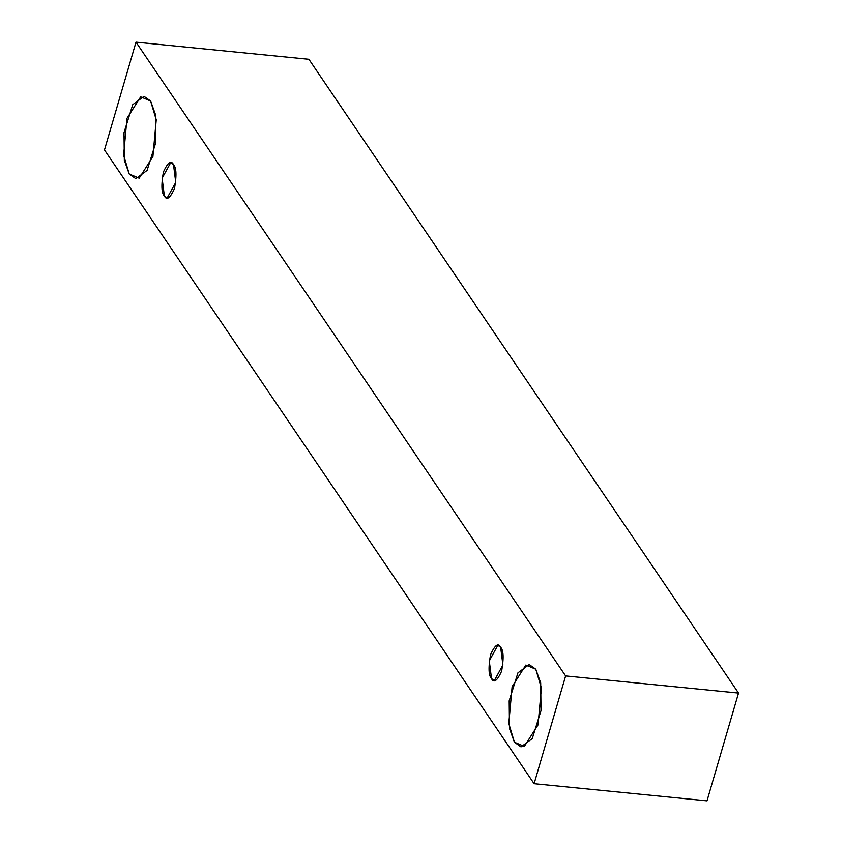 <?xml version="1.0" encoding="UTF-8"?>
<svg xmlns="http://www.w3.org/2000/svg" width="843" height="843" viewBox="0 0 843 843"><rect width="100%" height="100%" fill="white"/><g stroke="black" fill="none" stroke-linecap="round" stroke-linejoin="round"><path stroke-width="1.26" d="M534.104 783.705L104.479 149.928L135.997 42.15L308.896 59.295L135.997 42.15L565.621 675.928L738.521 693.072L308.896 59.295L738.521 693.072L565.621 675.928L534.104 783.705L707.003 800.85L534.104 783.705L565.621 675.928L135.997 42.15L104.479 149.928L534.104 783.705M707.003 800.85L738.521 693.072L707.003 800.85M150.602 101.012L156.24 119.78L152.889 156.64L139.158 178.189L129.242 174.016L123.605 155.249L126.956 118.389L140.686 96.84L150.602 101.012L144.005 96.334L132.751 104.637L124.005 132.636L124.332 160.318L129.242 174.016L135.839 178.695L147.093 170.391L155.839 142.393L155.512 114.711L150.602 101.012M535.769 669.216L541.417 687.993L538.055 724.854L524.335 746.403L514.42 742.23L508.782 723.463L512.133 686.602L525.863 665.043L535.769 669.216L529.183 664.547L517.929 672.851L509.183 700.839L509.499 728.531L514.42 742.23L521.016 746.909L532.26 738.605L541.006 710.607L540.69 682.914L535.769 669.216M500.658 647.287C503.545 650.269 503.872 658.214 501.638 671.123C497.254 680.849 493.872 683.336 491.511 678.573C488.624 675.591 488.297 667.645 490.531 654.737C494.915 645 498.297 642.514 500.658 647.287L497.834 645.274L489.267 660.838L491.511 678.573L494.335 680.575L502.902 665.022L500.658 647.287M173.51 164.67C176.398 167.652 176.724 175.597 174.49 188.505C170.096 198.242 166.724 200.718 164.353 195.955C161.477 192.973 161.15 185.028 163.373 172.12C167.768 162.383 171.14 159.907 173.51 164.67L170.686 162.667L162.109 178.221L164.353 195.955L167.188 197.957L175.755 182.404L173.51 164.67"/></g></svg>
